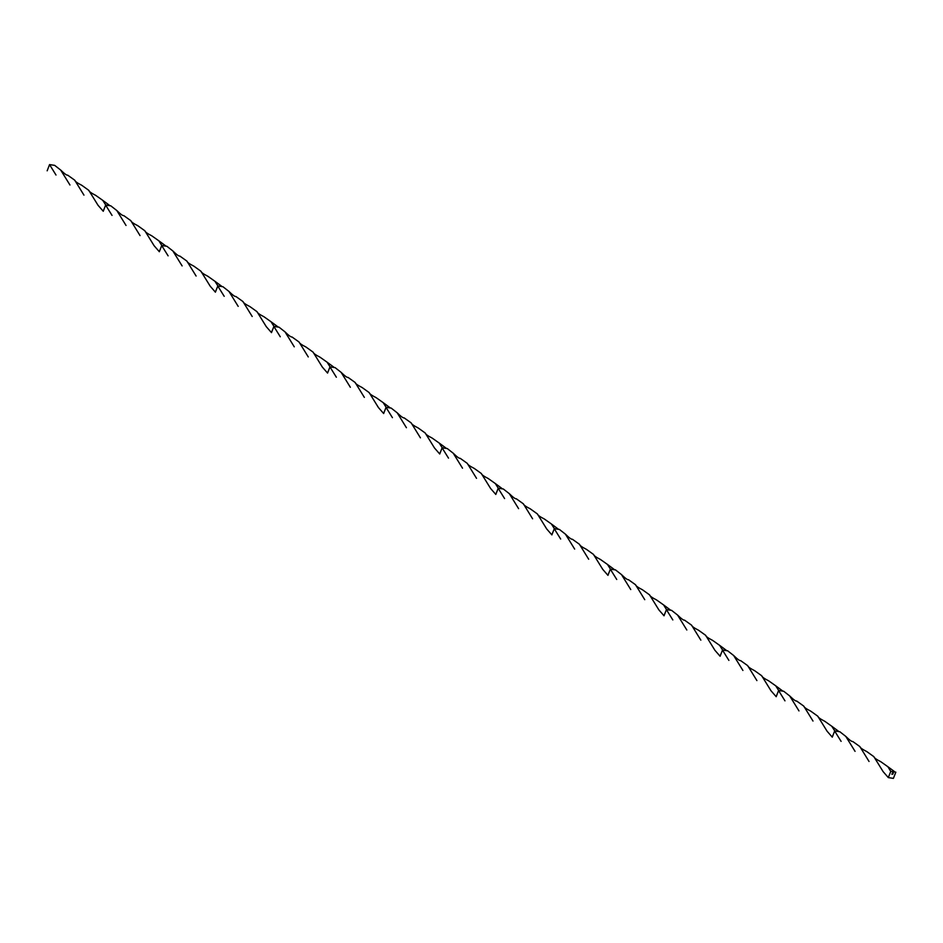 <?xml version="1.0" encoding="UTF-8"?>
<svg xmlns="http://www.w3.org/2000/svg" width="943" height="943" viewBox="0 0 943 943"><rect width="100%" height="100%" fill="white"/><g stroke="black" fill="none" stroke-linecap="round" stroke-linejoin="round"><path stroke-width="1.41" d="M832.268 737.167L834.673 730.931M832.209 737.12L833.459 734.043M841.097 741.363L834.614 730.966L839.765 731.721M783.657 691.207L789.739 695.969C793.487 699.659 795.809 701.344 796.694 701.038L803.754 706.095C803.966 707.215 806.277 708.888 810.685 711.116L817.793 716.208C818.029 717.352 820.339 719.038 824.724 721.254L831.797 726.263L834.732 730.896L837.219 731.32M776.183 696.712L778.6 690.476L783.68 691.266M727.583 650.753L733.666 655.515C737.414 659.204 739.725 660.89 740.609 660.595L747.681 665.64C747.893 666.76 750.204 668.434 754.612 670.673L761.708 675.754L770.985 690.747L776.148 696.641L777.374 693.588M784.977 700.849L778.541 690.512L781.146 690.865M720.11 656.257L722.515 650.022M671.51 610.298L677.581 615.06C681.329 618.749 683.651 620.447 684.535 620.14L691.596 625.185C691.808 626.305 694.119 627.979 698.527 630.219L705.635 635.299L714.912 650.293L720.063 656.198L721.301 653.134M722.491 650.069L727.607 650.811M705.635 635.299C705.871 636.454 708.181 638.128 712.566 640.356L719.639 645.354L722.574 649.986L725.061 650.411M664.037 615.803L666.442 609.567M663.966 615.767L665.216 612.679M672.819 619.94L666.383 609.602L671.534 610.357M666.477 609.532L668.988 609.968M607.952 575.36L610.357 569.112M559.352 529.4L565.423 534.151C569.171 537.84 571.493 539.537 572.377 539.231L579.438 544.276C579.65 545.396 581.961 547.081 586.369 549.309L593.477 554.401L602.754 569.383L607.905 575.289L609.143 572.224M610.333 569.159L615.449 569.902M593.477 554.401C593.725 555.545 596.035 557.23 600.408 559.447L607.481 564.444L610.416 569.077L612.903 569.513M551.879 534.905L554.284 528.669M503.267 488.945L509.35 493.696C513.098 497.385 515.408 499.083 516.304 498.776L523.365 503.821C523.577 504.953 525.888 506.627 530.296 508.855L537.404 513.947L546.681 528.929L551.832 534.834L553.058 531.769M554.248 528.705L559.376 529.447M554.319 528.622L556.83 529.058M495.794 494.45L498.21 488.215L503.291 488.993M495.735 494.403L496.985 491.315M474.235 468.412L481.319 473.492C481.567 474.635 483.877 476.321 488.25 478.537L495.323 483.547L498.258 488.179L500.745 488.604M103.247 211.279L105.663 205.044M105.628 205.079L110.744 205.822M159.332 251.734L161.736 245.498M161.701 245.534L166.828 246.276M215.405 292.177L217.809 285.941M224.198 296.314L217.75 285.977L222.902 286.731M271.49 332.631L273.894 326.396M273.859 326.443L278.987 327.186M327.563 373.086L329.967 366.851L335.06 367.64M383.648 413.541L386.052 407.305L391.133 408.095M439.721 453.996L442.126 447.76M448.503 458.133L442.067 447.795L447.218 448.55M447.194 448.491L453.265 453.253L462.518 468.2M453.265 453.253C457.013 456.931 459.335 458.628 460.219 458.322L467.292 463.378L476.521 478.325M481.319 473.492L490.596 488.474L495.759 494.38M391.121 408.036L397.192 412.798C400.94 416.488 403.262 418.173 404.158 417.879L411.207 422.924C411.419 424.055 413.741 425.729 418.173 427.957L425.246 433.037L434.499 447.996L439.674 453.925L440.911 450.86M442.161 447.713L444.672 448.149M397.192 412.798L406.421 427.721M411.207 422.924L420.425 437.847M385.993 407.341L392.429 417.678M425.246 433.037C425.482 434.181 427.792 435.866 432.177 438.082L439.249 443.092L442.184 447.725M383.577 413.494L384.827 410.417M335.036 367.581L341.118 372.344C344.855 376.033 347.177 377.719 348.085 377.424L355.134 382.469C355.346 383.601 357.668 385.274 362.088 387.502L369.161 392.583C369.408 393.726 371.719 395.412 376.092 397.628L383.176 402.637L386.111 407.27L388.599 407.694M341.118 372.344L350.348 387.278M355.134 382.469L364.352 397.392M369.161 392.583L378.414 407.541L383.601 413.47M332.514 367.24L329.944 366.898L336.356 377.224M278.963 327.127L285.034 331.889C288.782 335.578 291.104 337.264 292 336.969L299.049 342.014C299.273 343.146 301.583 344.82 306.015 347.048L313.088 352.128L322.341 367.086L327.516 373.027L328.753 369.962M285.034 331.889L294.263 346.824M299.049 342.014L308.267 356.937M273.835 326.431L280.271 336.769M313.088 352.128C313.324 353.283 315.634 354.957 320.019 357.185L327.091 362.183L330.026 366.815M271.431 332.584L272.668 329.508M222.878 286.672L228.96 291.434C232.697 295.124 235.031 296.821 235.927 296.515L242.976 301.56C243.188 302.691 245.51 304.365 249.93 306.605L257.003 311.673C257.25 312.828 259.561 314.502 263.934 316.73L271.018 321.728L273.953 326.361L276.44 326.785M228.96 291.434L238.19 306.369M242.976 301.56L252.194 316.494M257.003 311.673L266.256 326.632L271.443 332.573M215.346 292.141L216.595 289.053M217.845 285.906L220.356 286.342M166.805 246.217L172.875 250.979L182.117 265.914M172.875 250.979C176.624 254.669 178.946 256.366 179.842 256.06L186.903 261.105L196.109 276.04M186.903 261.105C187.115 262.237 189.425 263.922 193.857 266.15L200.93 271.23L210.183 286.177L215.369 292.118M161.677 245.522L168.113 255.859M200.93 271.23C201.177 272.374 203.488 274.059 207.861 276.275L214.933 281.273L217.868 285.906M159.273 251.687L160.522 248.598M110.72 205.774L116.802 210.525C120.551 214.214 122.873 215.912 123.769 215.605L130.818 220.65C131.03 221.782 133.352 223.467 137.784 225.695L144.857 230.776C145.092 231.919 147.403 233.605 151.788 235.821L158.86 240.819L161.795 245.451L164.282 245.887M116.802 210.525L126.032 225.46M130.818 220.65L140.035 235.585M144.857 230.776L154.11 245.722L159.284 251.663M105.604 205.067L112.04 215.405M47.15 170.813L49.555 164.601L54.659 165.355L60.717 170.082C64.454 173.76 66.776 175.445 67.696 175.162L74.745 180.196C74.98 181.351 77.302 183.036 81.699 185.241L88.772 190.321L98.025 205.268L103.211 211.208L104.437 208.144M105.687 204.996L108.209 205.433M60.717 170.082L69.959 185.005M74.745 180.196L83.951 195.13M49.555 164.601L56.002 175.021M88.772 190.321C89.007 191.464 91.318 193.138 95.703 195.366L102.775 200.364L105.722 205.008M509.35 493.696L518.591 508.642M523.365 503.821L532.595 518.78M498.14 488.25L504.588 498.576M537.404 513.947C537.64 515.09 539.95 516.776 544.335 518.992L551.407 523.99L554.343 528.634M565.423 534.151L574.664 549.097M579.438 544.276L588.68 559.234M554.225 528.693L560.661 539.031M615.425 569.843L621.508 574.605L630.749 589.552M621.508 574.605C625.256 578.295 627.566 579.992 628.462 579.686L635.523 584.731L644.753 599.689M635.523 584.731C635.735 585.851 638.046 587.536 642.454 589.764L649.55 594.856L658.839 609.838L663.99 615.744M610.298 569.148L616.746 579.485M649.55 594.856C649.798 596 652.108 597.685 656.481 599.901L663.566 604.899L666.501 609.532M677.581 615.06L686.822 630.007M691.596 625.185L700.838 640.144M733.666 655.515L742.907 670.461M747.681 665.64L756.911 680.598M722.456 650.057L728.892 660.395M761.708 675.754C761.956 676.909 764.266 678.583 768.639 680.811L775.724 685.809L778.659 690.441M789.739 695.969L798.98 710.916M803.754 706.095L812.996 721.053M817.793 716.208L827.07 731.202L832.221 737.096M895.85 772.187L893.386 778.399L888.306 777.586L890.77 771.374L895.85 772.187M892.573 772.93L893.292 772.977L892.927 773.908L892.267 774.297L893.162 773.083L892.502 773.083L891.854 774.238L892.573 772.93M839.741 731.662L845.812 736.424L855.053 751.347M845.812 736.424C849.56 740.102 851.883 741.799 852.778 741.504L859.839 746.55L869.045 761.472M859.839 746.55C860.051 747.669 862.374 749.355 866.794 751.583L873.866 756.663L883.12 771.622L888.306 777.586M873.866 756.663C874.114 757.807 876.424 759.492 880.797 761.708L887.87 766.718L890.77 771.374M893.269 772.965L892.785 774.132M892.278 773.307L891.984 774.144M892.703 773.814L892.066 774.274M467.292 463.378C467.504 464.498 469.814 466.172 474.223 468.4M495.323 483.547L501.947 488.45M439.249 443.092L445.909 448.019M383.176 402.637L389.836 407.565M327.091 362.183L333.763 367.11M271.018 321.728L277.678 326.655M214.933 281.273L221.605 286.2M158.86 240.819L165.52 245.746M102.775 200.364L109.447 205.303M551.407 523.99L558.02 528.905M607.481 564.444L614.093 569.36M663.566 604.899L670.178 609.815M719.639 645.354L726.251 650.269M775.724 685.809L782.336 690.724M831.797 726.263L838.41 731.167M887.87 766.718L894.542 771.645"/></g></svg>
